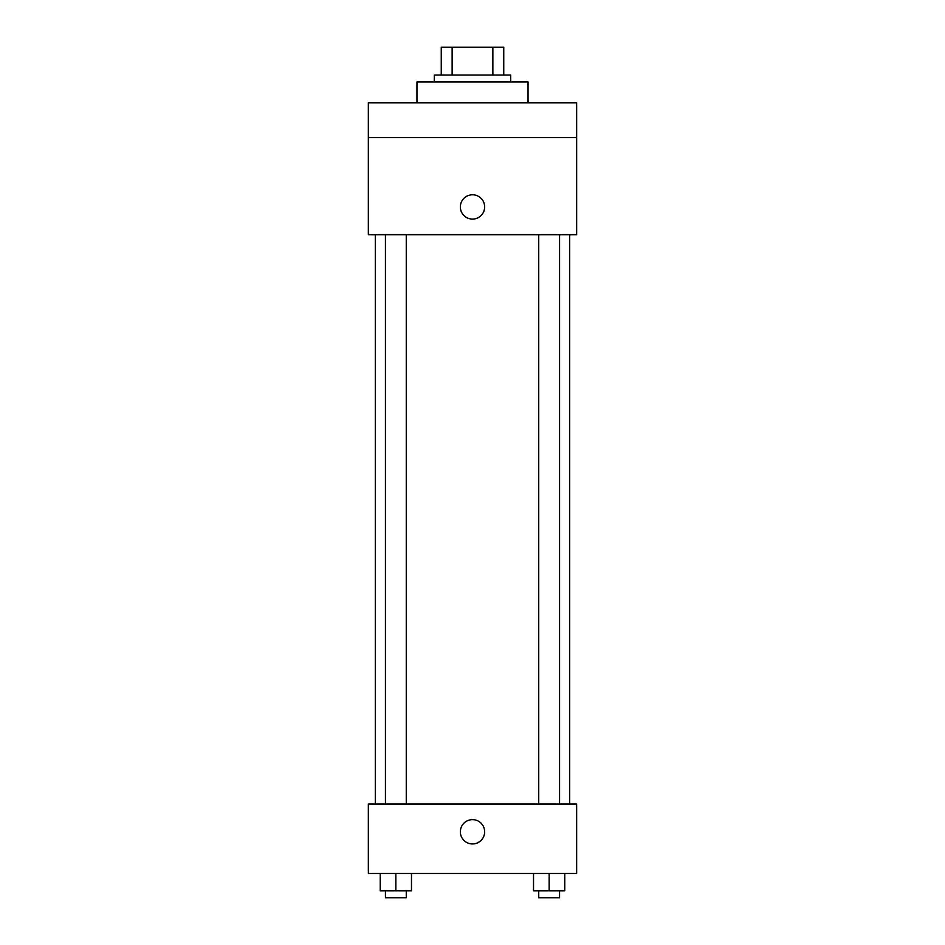 <?xml version="1.0" encoding="UTF-8"?>
<svg xmlns="http://www.w3.org/2000/svg" width="945" height="945" viewBox="0 0 945 945"><rect width="100%" height="100%" fill="white"/><g stroke="black" fill="none" stroke-linecap="round" stroke-linejoin="round"><path stroke-width="1.42" d="M452.135 75.021L452.135 47.25L441.256 47.25L441.256 75.021L441.256 47.25M452.135 47.25L503.744 47.25L503.744 75.021M492.865 75.021L492.865 47.25M434.31 81.967L434.31 75.021L510.69 75.021L510.69 81.967M528.042 102.792L528.042 81.967L416.958 81.967L416.958 102.792M368.361 102.792L576.639 102.792L576.639 137.509L368.361 137.509L368.361 102.792M576.639 137.509L576.639 234.703L368.361 234.703L368.361 137.509M472.5 219.086A12.155 12.155 0 0 1 461.975 200.86A12.155 12.155 0 0 1 483.025 200.86A12.155 12.155 0 0 1 472.5 219.086M368.361 804.018L576.639 804.018L576.639 873.452L368.361 873.452L368.361 804.018M472.5 843.944A12.155 12.155 0 0 1 461.975 825.717A12.155 12.155 0 0 1 483.025 825.717A12.155 12.155 0 0 1 472.5 843.944M533.523 873.452L533.523 890.804L564.767 890.804L564.767 873.452L564.767 890.804M549.151 890.804L549.151 873.452M559.558 890.804L559.558 897.75L538.733 897.75L538.733 890.804M380.233 873.452L380.233 890.804L411.477 890.804L411.477 873.452L411.477 890.804M395.849 890.804L395.849 873.452M406.267 890.804L406.267 897.75L385.442 897.75L385.442 890.804M569.705 804.018L569.705 234.703M375.295 804.018L375.295 234.703M538.733 234.703L538.733 804.018M559.558 234.703L559.558 804.018M406.267 804.018L406.267 234.703M385.442 804.018L385.442 234.703"/></g></svg>
